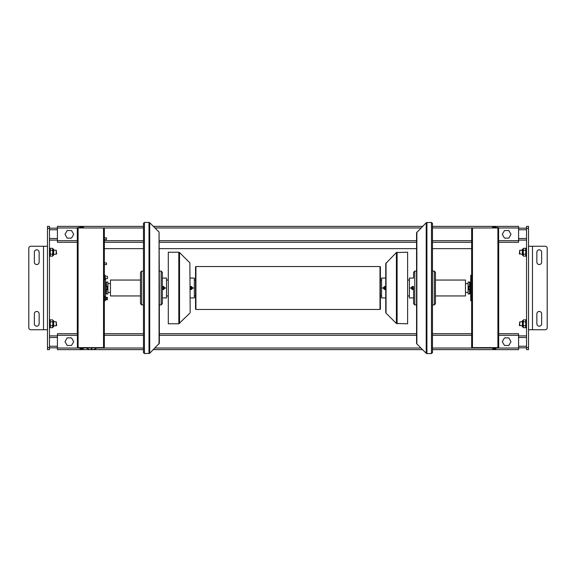 <?xml version="1.0" encoding="UTF-8"?>
<svg xmlns="http://www.w3.org/2000/svg" width="576" height="576" viewBox="0 0 576 576"><rect width="100%" height="100%" fill="white"/><g stroke="black" fill="none" stroke-linecap="round" stroke-linejoin="round"><path stroke-width="0.86" d="M504.468 238.111L502.286 234.331L504.468 230.551L508.831 230.551L511.013 234.331L508.831 238.111L504.468 238.111L502.286 234.331L504.468 230.551M67.169 238.111L64.987 234.331L67.169 230.551L71.532 230.551L73.714 234.331L71.532 238.111L67.169 238.111L64.987 234.331L67.169 230.551M504.468 345.449L502.286 341.669L504.468 337.889L508.831 337.889L511.013 341.669L508.831 345.449L504.468 345.449L502.286 341.669L504.468 337.889M67.169 345.449L64.987 341.669L67.169 337.889L71.532 337.889L73.714 341.669L71.532 345.449L67.169 345.449L64.987 341.669L67.169 337.889M106.517 237.866L106.517 239.537L106.517 237.866L104.494 237.866M106.517 239.537L104.494 239.537M106.517 262.915L106.517 264.586L106.517 262.915L104.494 262.915M106.517 264.586L104.494 264.586M47.484 347.63L47.484 349.618L49.471 349.618L49.471 226.382L47.484 226.382L47.484 246.254L30.787 246.254A1.987 1.987 0 0 0 28.8 248.249L28.8 327.751A1.987 1.987 0 0 0 30.787 329.746L47.484 329.746L47.484 347.63L49.471 347.63M49.471 228.168L57.42 228.168M49.471 240.098L57.42 240.098M49.471 335.902L57.42 335.902M49.471 347.832L57.42 347.832M528.516 228.37L528.516 226.382L526.529 226.382L526.529 349.618L528.516 349.618L528.516 228.37L526.529 228.37M526.529 347.832L518.58 347.832M526.529 335.902L518.58 335.902M526.529 240.098L518.58 240.098M526.529 228.168L518.58 228.168M96.782 347.918L86.443 347.918A8.352 8.352 0 0 0 91.217 349.697L91.217 348.689A7.344 7.344 0 0 0 92.009 348.689L92.009 349.697A8.352 8.352 0 0 0 96.782 347.918L96.782 347.63M90.41 349.618L57.42 349.618L57.42 348.026L80.042 348.026L80.438 349.006L81.432 349.006L80.438 349.006L81.432 349.006L81.432 348.545L82.908 349.006L81.914 349.006M80.042 348.026L80.438 349.006M86.594 348.026L83.304 348.026L83.304 348.602L81.914 348.602M81.432 348.545L81.914 348.545M80.042 226.994L80.438 226.598L80.042 227.57L80.042 226.994L81.432 226.994L81.432 226.598L80.438 226.598L81.432 226.598M81.914 226.598L82.908 226.598L81.432 226.994M83.304 227.57L82.908 226.598L83.304 226.994L81.914 226.994M81.914 227.059L81.432 227.059M495.958 227.57L495.562 226.598L494.568 226.598L494.568 227.059L493.092 226.598L494.086 226.598M492.696 227.57L492.696 226.994L494.086 226.994M494.568 226.598L495.958 226.994L494.568 226.994M432.468 348.026L492.696 348.026L493.092 349.006L494.086 349.006L494.086 348.545L495.562 349.006L494.568 349.006M432.468 349.618L518.58 349.618L518.58 348.026L495.958 348.026L495.958 348.602L494.568 348.602M494.086 349.006L493.092 349.006L492.696 348.026M494.568 227.059L494.086 227.059M494.086 348.545L494.568 348.545M498.701 242.28L518.58 242.28L518.58 226.382L432.468 226.382M77.299 242.28L57.42 242.28L57.42 226.382L143.453 226.382M104.335 242.28L143.453 242.28M159.358 242.28L416.563 242.28M432.468 242.28L471.665 242.28M153.389 226.382L422.532 226.382M91.217 349.618L92.009 349.618M92.815 349.618L143.453 349.618M153.389 349.618L422.532 349.618M518.58 348.026L518.58 333.72L498.701 333.72M57.42 348.026L57.42 333.72L77.299 333.72M104.335 333.72L143.453 333.72M159.358 333.72L416.563 333.72M432.468 333.72L471.665 333.72M104.335 296.338L105.286 296.338L105.286 300.751L104.335 300.751M104.335 275.249L105.286 275.249L105.286 279.662L104.335 279.662M471.665 296.338L470.714 296.338L470.714 300.751L471.665 300.751M471.665 275.249L470.714 275.249L470.714 279.662L471.665 279.662M104.335 237.132L104.335 240.271M104.335 262.181L104.335 265.32M77.299 333.914L77.299 241.682M77.407 347.63L78.098 347.63L78.098 227.974L77.299 228.37L77.407 347.63A0.792 0.792 0 0 0 78.098 348.026L83.664 348.026L83.664 347.63M103.536 347.63L104.335 347.63L104.335 227.974L103.536 227.974L103.536 347.63L78.098 347.63M78.098 227.974L103.536 227.974M57.42 227.974L77.407 227.974A0.792 0.792 0 0 1 78.098 227.57L83.664 227.57L83.664 227.974M498.701 241.682L498.701 333.914M518.58 227.974L497.902 227.974L497.902 347.63L498.701 347.234L498.593 227.974A0.792 0.792 0 0 0 497.902 227.57L492.336 227.57L492.336 227.974M472.464 227.974L471.665 227.974L471.665 347.63L472.464 347.63L472.464 227.974L497.902 227.974M497.902 347.63L472.464 347.63M498.593 347.63A0.792 0.792 0 0 1 497.902 348.026L492.336 348.026L492.336 347.63M190.166 297.936L194.335 297.936L194.335 278.064L190.166 278.064M191.513 286.596L192.449 288L191.513 289.404M190.166 312.437L189.871 262.865L190.166 312.437M178.819 323.777L168.3 323.777L168.3 252.223L178.819 252.223L178.819 323.777L189.871 313.135M179.525 323.489L179.525 252.511L189.871 262.865M190.166 289.476A1.591 1.591 0 0 0 192.348 288A1.591 1.591 0 0 0 190.166 286.524M190.166 286.74A1.39 1.39 0 0 1 192.154 288A1.39 1.39 0 0 1 190.166 289.26M190.166 287.654L191.354 287.654L191.354 288.346L190.166 288.346M396.396 252.511L396.396 323.489L407.621 323.777L407.621 252.223L396.396 252.511L385.754 263.563L385.754 278.064L381.586 278.064L381.586 297.936L385.754 297.936L385.754 312.437L385.754 288L384.566 288M384.408 289.404L383.472 288L384.408 286.596M385.754 263.563L385.754 288M396.396 323.489L386.05 313.135L386.05 262.865M385.754 273.053L385.754 302.947M385.754 286.524A1.591 1.591 0 0 0 383.573 288A1.591 1.591 0 0 0 385.754 289.476M385.754 289.26A1.39 1.39 0 0 1 383.767 288A1.39 1.39 0 0 1 385.754 286.74M385.754 287.654L385.754 288.346L384.566 288.346L385.157 287.309L385.754 287.654M162.338 297.936L166.507 297.936L166.507 278.064L162.338 278.064L162.338 273.053L162.338 302.947M163.685 286.596L164.621 288L163.685 289.404M159.358 304.898L161.143 304.898L162.338 303.703L162.338 272.297L161.143 271.102L159.358 271.102M140.472 273.053L140.472 280.051L110.455 280.051L110.455 295.949L140.472 295.949L140.472 303.703L140.472 273.053M143.453 288L143.453 348.329L143.453 304.898L141.66 304.898L141.66 271.102L143.453 271.102L143.453 223.402L143.453 352.598L144.446 353.592L149.71 353.304L159.358 343.246L159.358 288L159.358 342.662M144.446 353.592L144.446 222.408L149.004 222.408L149.004 353.592M149.71 353.304L149.71 222.696L159.062 232.056L159.062 343.944M159.358 288L159.062 232.056M143.453 227.671L143.453 271.102M140.472 302.947L140.472 288M162.338 289.476A1.591 1.591 0 0 0 164.52 288A1.591 1.591 0 0 0 162.338 286.524M162.338 286.74A1.39 1.39 0 0 1 164.326 288A1.39 1.39 0 0 1 162.338 289.26M162.338 287.654L163.526 287.654L163.526 288.346L162.338 288.346M416.563 233.338L416.563 271.102L414.778 271.102L413.582 272.297L413.582 278.064L409.414 278.064L409.414 297.936L413.582 297.936L413.582 303.703L413.582 288L412.394 288M412.236 289.404L411.3 288L412.236 286.596M413.582 272.297L413.582 273.053M432.468 271.102L434.254 271.102L435.449 272.297L435.449 303.703L434.254 304.898L432.468 304.898M416.563 271.102L416.563 343.246L416.563 304.898L414.778 304.898L413.582 303.703M431.474 222.408L431.474 353.592L432.468 352.598L432.468 223.402L431.474 222.408L426.211 222.696L416.563 232.754M431.474 353.592L426.917 353.592L426.917 222.408M426.211 222.696L426.211 353.304L416.858 343.944L416.858 232.056M416.563 304.898L416.563 342.662M432.468 288L432.468 348.329M435.449 273.053L435.449 302.947M413.582 286.524A1.591 1.591 0 0 0 411.401 288A1.591 1.591 0 0 0 413.582 289.476M413.582 289.26A1.39 1.39 0 0 1 411.595 288A1.39 1.39 0 0 1 413.582 286.74M413.582 288.346L412.394 288.346L412.394 287.654L413.582 287.654M195.53 280.051L194.335 280.051M168.3 280.051L166.507 280.051M195.53 295.949L194.335 295.949M168.3 295.949L166.507 295.949M110.455 283.63L107.914 283.63M110.455 292.37L107.914 292.37M195.926 266.53L379.994 266.53L380.39 266.933L380.39 309.067L379.994 309.47L195.926 309.47L195.53 309.067L195.53 266.933L195.926 266.53L195.926 309.47M380.39 280.051L381.586 280.051M407.621 280.051L409.414 280.051M435.449 280.051L465.466 280.051L465.466 295.949L435.449 295.949M380.39 295.949L381.586 295.949M407.621 295.949L409.414 295.949M465.466 283.63L468.086 283.63M465.466 292.37L468.086 292.37M105.523 278.654L105.523 297.346L107.431 297.346L107.431 299.736L105.286 299.736M470.714 299.131L470.714 276.869M47.484 329.746L47.484 246.254M34.366 252.223A2.383 2.383 0 0 1 36.749 249.833A2.383 2.383 0 0 1 39.139 252.223L39.139 262.159A2.383 2.383 0 0 1 36.749 264.542A2.383 2.383 0 0 1 34.366 262.159L34.366 252.223M39.139 323.777A2.383 2.383 0 0 1 36.749 326.167A2.383 2.383 0 0 1 34.366 323.777L34.366 313.841A2.383 2.383 0 0 1 36.749 311.458A2.383 2.383 0 0 1 39.139 313.841L39.139 323.777M532.49 246.254L528.516 246.254L528.516 329.746L545.213 329.746A1.987 1.987 0 0 0 547.2 327.751L547.2 248.249A1.987 1.987 0 0 0 545.213 246.254L532.49 246.254L532.49 329.746M541.634 323.777A2.383 2.383 0 0 1 539.251 326.167A2.383 2.383 0 0 1 536.861 323.777L536.861 313.841A2.383 2.383 0 0 1 539.251 311.458A2.383 2.383 0 0 1 541.634 313.841L541.634 323.777M536.861 252.223A2.383 2.383 0 0 1 539.251 249.833A2.383 2.383 0 0 1 541.634 252.223L541.634 262.159A2.383 2.383 0 0 1 539.251 264.542A2.383 2.383 0 0 1 536.861 262.159L536.861 252.223M105.926 286.164L107.316 286.164L107.316 287.078L105.926 287.078M105.926 288.922L107.316 288.922L107.316 287.078M105.926 289.836L107.316 289.836L107.316 288.922M470.074 289.836L468.684 289.836L468.684 288.922L470.074 288.922M470.074 287.078L468.684 287.078L468.684 288.922M470.074 286.164L468.684 286.164L468.684 287.078M470.477 289.987L470.074 289.987L470.074 286.013L470.477 286.013M105.523 289.987L105.926 289.987L105.926 286.013L105.523 286.013M107.431 297.346L107.431 299.736M106.344 276.264L107.431 276.264L107.431 278.654L105.286 278.654M107.431 276.264L107.431 278.654M106.344 297.346L106.344 299.736L106.538 297.547L105.286 297.346M56.232 252.223L56.232 254.21L53.647 254.21L53.647 255.204L53.647 249.242L53.647 250.236L56.232 250.236L56.232 252.223M56.232 254.21L56.628 253.814L56.232 250.236M56.232 323.777L56.232 325.764L53.647 325.764L53.647 326.758L53.647 320.796L53.647 321.79L56.232 321.79L56.232 323.777M56.232 325.764L56.628 325.368L56.232 321.79M519.768 325.764L519.768 321.79L519.372 325.368L522.353 325.764L522.353 326.758L522.353 325.764M519.768 254.21L519.768 250.236L519.372 253.814L522.353 254.21L522.353 249.242L522.353 250.236L519.768 250.236M50.27 255.737L50.357 256.126L52.661 256.126L53.006 255.398L53.006 249.041L53.446 249.041L53.647 255.204M52.661 256.126L52.661 248.321L52.812 255.55L53.446 255.398M50.27 248.71L50.357 248.321L52.661 248.321M50.27 249.883L50.357 250.272L52.661 250.272M50.27 253.397L50.357 254.174L52.661 254.174M50.357 254.174L50.27 254.556M50.357 250.272L50.27 251.042M53.006 320.602L53.446 320.602L53.647 326.758L53.006 326.959L52.812 320.45L52.661 327.679L52.812 320.45M50.27 320.263L50.357 319.874L52.661 319.874M50.27 321.444L50.357 321.826L52.661 321.826M50.27 327.29L50.357 327.679L52.661 327.679M50.27 324.958L50.357 325.728L52.661 325.728M50.357 325.728L50.27 326.117M50.357 321.826L50.27 322.603M522.353 323.777L522.554 326.959L522.554 320.602L522.353 323.777M525.73 322.603L525.643 321.826L523.339 321.826L523.339 327.679L522.994 320.602L522.353 320.796L522.353 321.79L522.353 320.796L522.353 321.79L519.768 321.79M522.994 326.959L522.353 326.758M525.73 320.263L525.643 319.874L523.339 319.874L523.188 327.11M525.73 326.117L525.643 325.728L523.339 325.728M525.643 325.728L525.73 324.958M523.339 319.874L523.339 321.826M525.643 321.826L525.73 321.444M525.73 327.29L525.643 327.679L523.339 327.679M522.994 249.041L522.353 249.242L522.353 255.204L522.994 255.398L523.339 248.321L523.339 256.126L523.188 248.89M525.73 248.71L525.643 248.321L523.339 248.321M525.73 254.556L525.643 254.174L523.339 254.174M525.643 254.174L525.73 253.397M525.73 251.042L525.643 250.272L523.339 250.272M525.643 250.272L525.73 249.883M525.73 255.737L525.643 256.126L523.339 256.126M49.471 319.802L50.27 319.802L50.27 327.751L49.471 327.751M49.471 248.249L50.27 248.249L50.27 256.198L49.471 256.198M526.529 319.802L525.73 319.802L525.73 327.751L526.529 327.751M526.529 256.198L525.73 256.198L525.73 248.249L526.529 248.249M470.066 289.836L470.066 292.975L469.562 293.962L468.086 293.962L468.086 282.038L469.562 282.038L469.562 286.164M470.066 286.164L470.066 283.025L469.562 282.038M470.376 286.013L470.376 282.038L470.066 283.025M470.477 293.962L470.376 289.987M469.562 293.962L469.562 289.836M105.934 286.164L105.934 283.025L106.438 282.038L107.914 282.038L107.914 293.962L106.438 293.962L106.438 289.836M106.438 282.038L106.438 286.164M105.934 289.836L105.934 292.975L106.438 293.962M105.934 283.025L105.624 282.038L105.624 286.013M105.624 289.987L105.523 293.962M190.166 288L191.354 288M192.348 288L194.335 288M383.573 288L381.586 288M162.338 288L163.526 288M164.52 288L166.507 288M411.401 288L409.414 288M47.484 228.37L49.471 228.37M49.471 238.507L57.42 238.507M49.471 229.759L57.42 229.759M49.471 346.241L57.42 346.241M49.471 337.493L57.42 337.493M528.516 347.63L526.529 347.63M526.529 337.493L518.58 337.493M526.529 346.241L518.58 346.241M526.529 229.759L518.58 229.759M526.529 238.507L518.58 238.507M81.432 348.602L80.042 348.602M494.086 348.602L492.696 348.602M57.42 240.689L77.299 240.689M104.335 240.689L143.453 240.689M159.358 240.689L416.563 240.689M432.468 240.689L471.665 240.689M498.701 240.689L518.58 240.689M104.335 227.974L143.453 227.974M154.98 227.974L420.941 227.974M432.468 227.974L471.665 227.974M96.631 348.026L143.453 348.026M154.98 348.026L420.941 348.026M57.42 335.311L77.299 335.311M104.335 335.311L143.453 335.311M159.358 335.311L416.563 335.311M432.468 335.311L471.665 335.311M498.701 335.311L518.58 335.311M397.102 323.777L397.102 252.223M161.143 304.898L161.143 271.102M414.778 271.102L414.778 304.898M434.254 271.102L434.254 304.898M379.994 266.53L379.994 309.47M43.51 246.254L43.51 329.746M469.678 286.164L469.678 282.989M469.678 293.011L469.678 289.836M106.322 282.989L106.322 286.164M106.322 289.836L106.322 293.011M83.304 348.602L82.908 349.006L83.304 348.602M492.696 226.994L493.092 226.598L492.696 226.994M495.958 348.602L495.562 349.006L495.958 348.602M104.335 248.645L143.453 248.645M159.358 248.645L416.563 248.645M432.468 248.645L471.665 248.645M179.525 252.511L178.819 252.223M386.05 313.135L385.754 312.437M141.66 304.898L140.472 303.703M149.71 222.696L149.004 222.408M144.446 222.408L143.453 223.402M141.66 271.102L140.472 272.297M416.858 343.944L416.563 343.246M426.211 353.304L426.917 353.592M470.066 292.975L470.376 293.962M105.934 292.975L105.624 293.962"/></g></svg>
